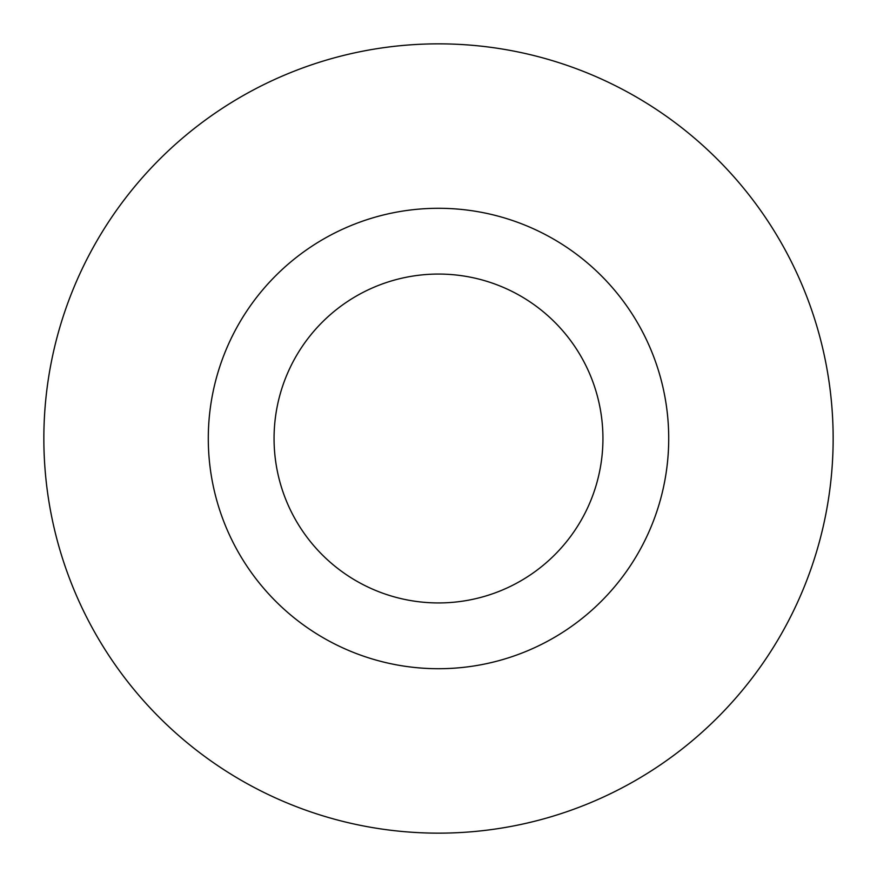 <?xml version="1.0" encoding="UTF-8"?>
<svg xmlns="http://www.w3.org/2000/svg" width="877" height="877" viewBox="0 0 877 877"><rect width="100%" height="100%" fill="white"/><g stroke="black" fill="none" stroke-linecap="round" stroke-linejoin="round"><path stroke-width="1.32" d="M274.062 438.5A164.438 164.438 0 0 1 438.5 274.062A164.438 164.438 0 0 1 602.938 438.5A164.438 164.438 0 0 1 438.5 602.938A164.438 164.438 0 0 1 274.062 438.5M668.712 438.5A230.212 230.212 0 0 1 438.5 668.712A230.212 230.212 0 0 1 208.287 438.5A230.212 230.212 0 0 1 438.5 208.287A230.212 230.212 0 0 1 668.712 438.5M833.15 438.5A394.65 394.65 0 0 1 438.5 833.15A394.65 394.65 0 0 1 43.85 438.5A394.65 394.65 0 0 1 438.5 43.85A394.65 394.65 0 0 1 833.15 438.5"/></g></svg>
